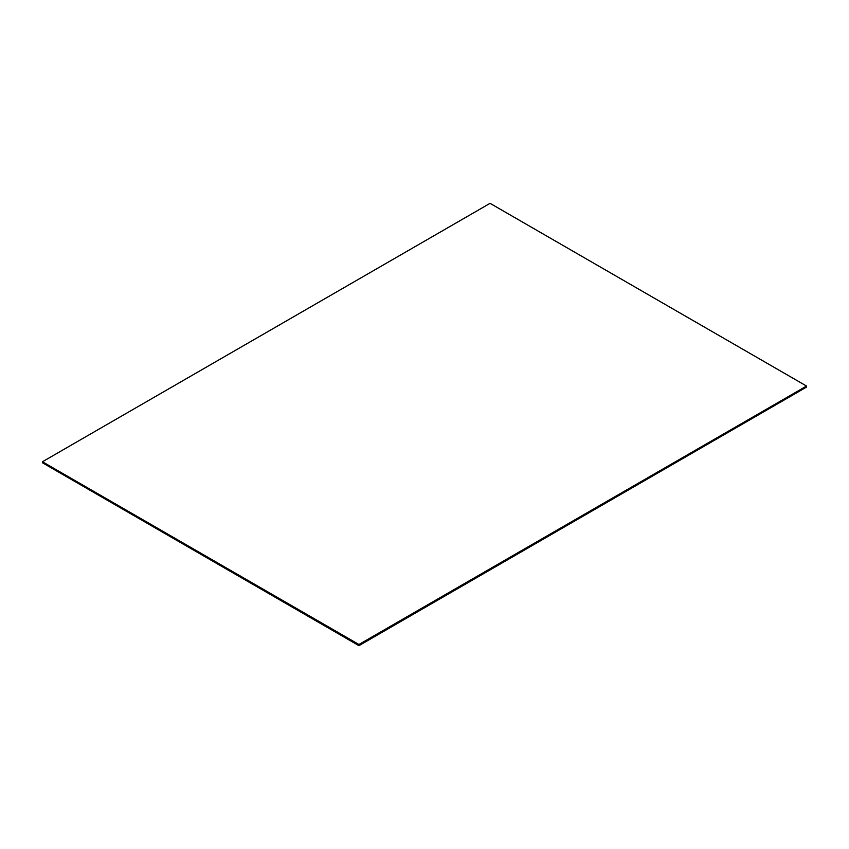 <?xml version="1.0" encoding="UTF-8"?>
<svg xmlns="http://www.w3.org/2000/svg" width="849" height="849" viewBox="0 0 849 849"><rect width="100%" height="100%" fill="white"/><g stroke="black" fill="none" stroke-linecap="round" stroke-linejoin="round"><path stroke-width="1.27" d="M42.45 461.76L358.936 644.487L806.55 386.062L490.064 203.335L42.45 461.76L42.45 462.769L358.936 645.495L806.55 387.07L358.936 645.664L42.45 462.769L358.936 645.664M806.55 386.062L806.55 387.07L358.936 645.495L358.936 644.624L806.55 386.199L358.936 644.624L42.45 461.898L358.936 644.487"/></g></svg>
